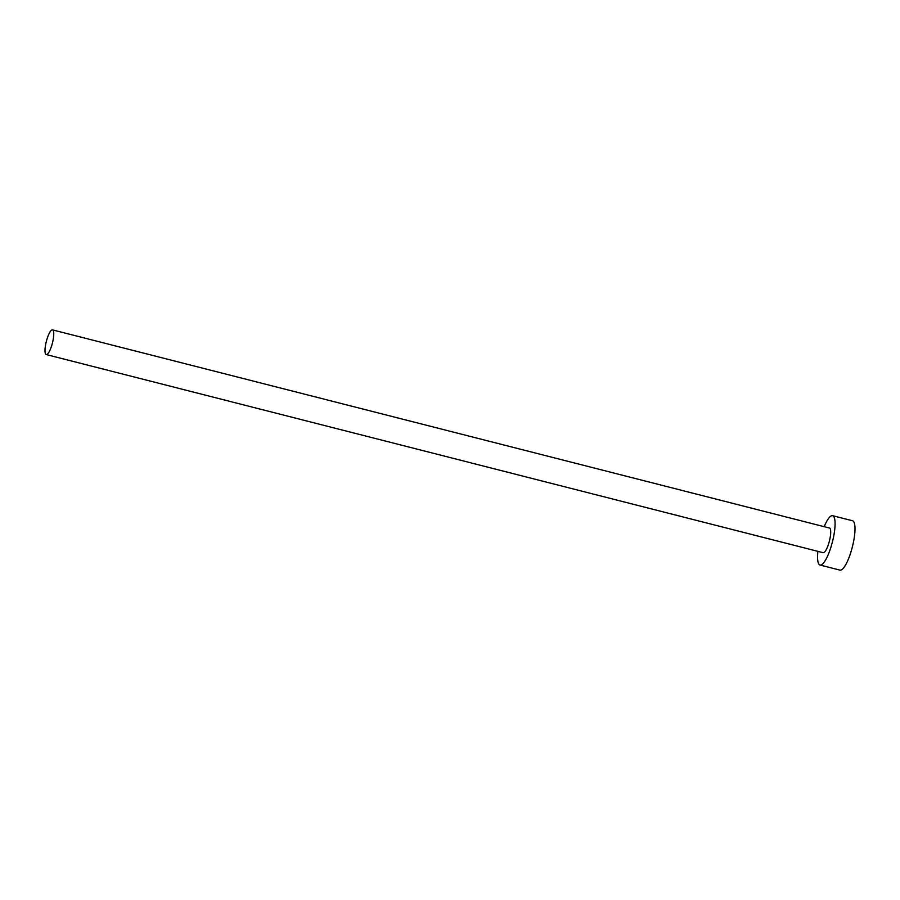 <?xml version="1.0" encoding="UTF-8"?>
<svg xmlns="http://www.w3.org/2000/svg" width="900" height="900" viewBox="0 0 900 900"><rect width="100%" height="100%" fill="white"/><g stroke="black" fill="none" stroke-linecap="round" stroke-linejoin="round"><path stroke-width="1.35" d="M46.462 340.931A12.735 3.139 -75.7 0 0 46.226 354.555A12.735 3.139 -75.7 0 0 52.29 343.519A12.735 3.139 -75.7 0 0 52.526 329.884A12.735 3.139 -75.7 0 0 46.462 340.931M46.226 354.555L823.185 552.701A12.735 3.139 -75.7 0 0 829.238 541.654A12.735 3.139 -75.7 0 0 829.474 528.03L52.526 329.884M817.898 551.351A25.459 6.289 -75.7 0 0 820.035 565.031A25.459 6.289 -75.7 0 0 832.151 542.947A25.459 6.289 -75.7 0 0 832.613 515.689A25.459 6.289 -75.7 0 0 824.197 526.68M820.035 565.031L839.959 570.116A25.459 6.289 -75.7 0 0 852.075 548.033A25.459 6.289 -75.7 0 0 852.536 520.774L832.613 515.689"/></g></svg>
